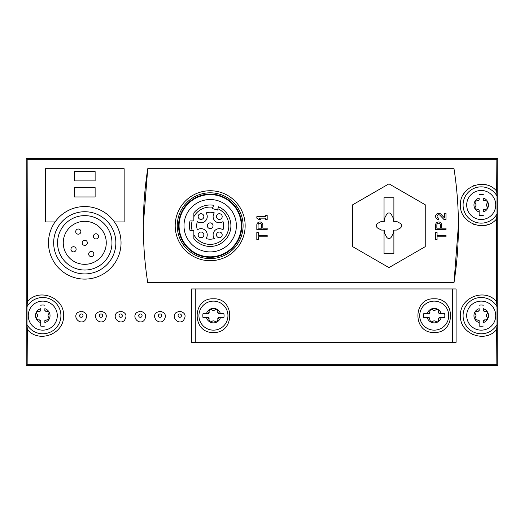 <?xml version="1.0" encoding="UTF-8"?>
<svg xmlns="http://www.w3.org/2000/svg" width="524" height="524" viewBox="0 0 524 524"><rect width="100%" height="100%" fill="white"/><g stroke="black" fill="none" stroke-linecap="round" stroke-linejoin="round"><path stroke-width="0.79" d="M218.501 206.738L217.519 210.059L212.548 208.591L213.53 205.264A20.731 20.731 0 0 0 193.854 212.947L193.854 220.932L190.009 220.932A20.731 20.731 0 0 0 190.009 230.514L193.854 230.514L193.854 238.499A20.731 20.731 0 0 0 226.551 238.433A20.731 20.731 0 0 0 218.501 206.738L217.905 208.742A18.654 18.654 0 0 1 223.872 238.394A18.654 18.654 0 0 1 193.854 234.752L193.854 238.499M222.189 234.883A2.849 2.849 0 0 0 217.912 232.414A2.849 2.849 0 0 0 217.912 237.352A2.849 2.849 0 0 0 222.189 234.883M203.862 234.883A2.849 2.849 0 0 0 199.592 232.414A2.849 2.849 0 0 0 199.592 237.352A2.849 2.849 0 0 0 203.862 234.883M203.862 216.563A2.849 2.849 0 0 0 199.592 214.093A2.849 2.849 0 0 0 199.592 219.032A2.849 2.849 0 0 0 203.862 216.563M222.189 216.563A2.849 2.849 0 0 0 217.912 214.093A2.849 2.849 0 0 0 217.912 219.032A2.849 2.849 0 0 0 222.189 216.563M197.352 221.587A6.216 6.216 0 0 0 206.043 212.901A13.473 13.473 0 0 1 214.309 212.901A6.216 6.216 0 0 0 223.001 221.587A13.473 13.473 0 0 1 223.001 229.859A6.216 6.216 0 0 0 214.309 238.544A13.473 13.473 0 0 1 206.043 238.544A6.216 6.216 0 0 0 197.352 229.859A13.473 13.473 0 0 1 197.352 221.587M55.099 221.94L45.372 221.94L45.372 168.715L124.149 168.715L124.149 221.94L114.422 221.94M454 282.731A370.54 370.54 0 0 0 454 168.715L147.735 168.715A370.54 370.54 0 0 0 147.735 282.731L454 282.731L458.415 225.294M147.735 168.715L143.321 224.888M77.742 312.481L81.312 311.184C86.846 312.717 88.039 315.848 84.881 320.577C79.799 325.319 72.194 316.784 77.742 312.481M97.431 312.481L101.001 311.184C106.542 312.717 107.734 315.848 104.571 320.577C99.495 325.319 91.89 316.784 97.431 312.481M117.127 312.481L120.697 311.184C126.238 312.717 127.424 315.848 124.267 320.577C119.19 325.319 111.586 316.784 117.127 312.481M136.816 312.481L140.386 311.184C145.927 312.717 147.12 315.848 143.956 320.577C138.88 325.319 131.275 316.784 136.816 312.481M156.512 312.481L160.082 311.184C165.623 312.717 166.809 315.848 163.652 320.577C158.576 325.319 150.971 316.784 156.512 312.481M176.208 312.481L179.778 311.184C185.313 312.717 186.505 315.848 183.348 320.577C178.265 325.319 170.66 316.784 176.208 312.481M496.85 364.697L497.8 365.647L497.8 158.353L496.85 159.303L496.686 191.195C485.263 176.85 459.463 186.819 460.485 204.799C459.181 222.903 484.995 233.272 496.595 218.894L496.588 301.732C484.988 287.381 459.207 297.697 460.485 315.821C459.489 333.827 485.231 343.77 496.673 329.452L496.85 364.697L27.15 364.697L27.327 329.452C38.756 343.77 64.524 333.821 63.515 315.821C64.786 297.704 39.012 287.381 27.412 301.732L27.15 159.303L26.2 158.353L26.2 365.647L27.15 364.697M496.85 159.303L27.15 159.303M496.595 218.894L496.994 213.943A18.137 18.137 0 0 1 469.596 218.921A18.137 18.137 0 0 1 469.596 191.07A18.137 18.137 0 0 1 496.994 196.048L496.686 191.195M496.994 306.691L496.994 324.585A18.137 18.137 0 0 1 469.596 329.563A18.137 18.137 0 0 1 469.596 301.713A18.137 18.137 0 0 1 496.994 306.691L496.588 301.732M496.673 329.452L496.994 324.585M496.994 196.048L496.994 213.943M27.412 301.732L27.006 306.691A18.137 18.137 0 0 1 54.404 301.713A18.137 18.137 0 0 1 54.404 329.563A18.137 18.137 0 0 1 27.006 324.585L27.327 329.452M27.006 324.585L27.006 306.691M497.8 158.353L26.2 158.353M497.8 365.647L26.2 365.647M444.522 217.977L440.972 214.251A3.111 3.111 0 0 0 435.863 215.168A3.111 3.111 0 0 0 438.719 219.504L438.719 218.056A1.657 1.657 0 0 1 437.199 215.744A1.657 1.657 0 0 1 439.924 215.253L443.972 219.504L445.976 219.504L445.976 213.288L444.522 213.288L444.522 217.977M435.608 224.973L435.608 229.479L445.976 229.479L445.976 228.182L441.621 228.182L441.621 224.973A3.006 3.006 0 0 0 438.614 221.966A3.006 3.006 0 0 0 435.608 224.973M435.608 232.564L435.608 239.612L437.062 239.612L437.062 236.815L445.976 236.815L445.976 235.361L437.062 235.361L437.062 232.564L435.608 232.564M256.819 216.707L256.819 218.154L258.889 219.504L260.965 219.504L258.889 218.154L265.733 218.154L265.733 219.504L267.181 219.504L267.181 215.357L265.733 215.357L265.733 216.707L256.819 216.707M256.819 224.973L256.819 229.479L267.181 229.479L267.181 228.182L262.832 228.182L262.832 224.973A3.006 3.006 0 0 0 259.825 221.966A3.006 3.006 0 0 0 256.819 224.973M256.819 232.564L256.819 239.612L258.267 239.612L258.267 236.815L267.181 236.815L267.181 235.361L258.267 235.361L258.267 232.564L256.819 232.564M95.126 196.958L95.126 187.631L74.395 187.631L74.395 196.958L95.126 196.958M95.126 180.898L95.126 171.564L74.395 171.564L74.395 180.898L95.126 180.898M84.764 206.548A36.274 36.274 0 0 1 116.177 260.965A36.274 36.274 0 0 1 53.343 260.965A36.274 36.274 0 0 1 84.764 206.548M84.764 215.619A27.209 27.209 0 0 1 108.324 256.426A27.209 27.209 0 0 1 61.197 256.426A27.209 27.209 0 0 1 84.764 215.619M84.764 221.318A21.51 21.51 0 0 0 66.135 253.577A21.51 21.51 0 0 0 103.385 253.577A21.51 21.51 0 0 0 84.764 221.318M84.764 211.729A31.093 31.093 0 0 1 111.691 258.371A31.093 31.093 0 0 1 57.83 258.371A31.093 31.093 0 0 1 84.764 211.729M78.286 229.014A2.594 2.594 0 0 0 76.039 232.898A2.594 2.594 0 0 0 80.526 232.898A2.594 2.594 0 0 0 78.286 229.014M95.984 233.756A2.594 2.594 0 0 0 93.737 237.641A2.594 2.594 0 0 0 98.224 237.641A2.594 2.594 0 0 0 95.984 233.756M84.764 240.234A2.594 2.594 0 0 0 82.517 244.119A2.594 2.594 0 0 0 87.004 244.119A2.594 2.594 0 0 0 84.764 240.234M73.543 246.712A2.594 2.594 0 0 0 71.297 250.596A2.594 2.594 0 0 0 75.784 250.596A2.594 2.594 0 0 0 73.543 246.712M91.242 251.454A2.594 2.594 0 0 0 88.995 255.339A2.594 2.594 0 0 0 93.482 255.339A2.594 2.594 0 0 0 91.242 251.454M488.355 335.098A20.731 20.731 0 0 1 486.134 335.773A20.731 20.731 0 0 0 488.355 335.098M473.794 334.993A20.731 20.731 0 0 1 472.163 334.286A20.731 20.731 0 0 0 473.794 334.993M464.159 327.421A20.731 20.731 0 0 1 463.74 326.786A20.731 20.731 0 0 0 464.159 327.421M460.524 316.928A20.731 20.731 0 0 1 460.485 315.821A20.731 20.731 0 0 0 460.524 316.928M463.766 304.451A20.731 20.731 0 0 1 463.995 304.097A20.731 20.731 0 0 0 463.766 304.451M36.025 296.04A20.731 20.731 0 0 1 38.049 295.457A20.731 20.731 0 0 0 36.025 296.04M50.389 296.355A20.731 20.731 0 0 1 50.854 296.545A20.731 20.731 0 0 0 50.389 296.355M63.515 315.821A20.731 20.731 0 0 1 63.437 317.406A20.731 20.731 0 0 0 63.515 315.821M60.594 326.249A20.731 20.731 0 0 1 59.841 327.415A20.731 20.731 0 0 0 60.594 326.249M51.28 334.548A20.731 20.731 0 0 1 50.206 334.993A20.731 20.731 0 0 0 51.28 334.548M37.859 335.773A20.731 20.731 0 0 1 36.909 335.517A20.731 20.731 0 0 0 37.859 335.773M487.877 224.626A20.731 20.731 0 0 1 485.951 225.176A20.731 20.731 0 0 0 487.877 224.626M473.598 224.272A20.731 20.731 0 0 1 473.146 224.089A20.731 20.731 0 0 0 473.598 224.272M460.485 204.799A20.731 20.731 0 0 1 460.576 203.083A20.731 20.731 0 0 0 460.485 204.799M463.314 194.535A20.731 20.731 0 0 1 464.159 193.212A20.731 20.731 0 0 0 463.314 194.535M472.628 186.125A20.731 20.731 0 0 1 473.801 185.634A20.731 20.731 0 0 0 472.628 186.125M486.154 184.861A20.731 20.731 0 0 1 487.176 185.142A20.731 20.731 0 0 0 486.154 184.861M210.176 190.743A34.984 34.984 0 0 1 240.47 243.215A34.984 34.984 0 0 1 179.883 243.215A34.984 34.984 0 0 1 210.176 190.743M210.176 192.812A32.907 32.907 0 0 1 238.675 242.18A32.907 32.907 0 0 1 181.677 242.18A32.907 32.907 0 0 1 210.176 192.812M210.176 194.109A31.61 31.61 0 0 1 237.555 241.531A31.61 31.61 0 0 1 182.797 241.531A31.61 31.61 0 0 1 210.176 194.109M210.176 194.627A31.093 31.093 0 0 1 237.103 241.269A31.093 31.093 0 0 1 183.249 241.269A31.093 31.093 0 0 1 210.176 194.627M210.176 199.539A26.187 26.187 0 0 1 232.853 238.82A26.187 26.187 0 0 1 187.5 238.82A26.187 26.187 0 0 1 210.176 199.539M193.854 212.947L193.854 216.694A18.654 18.654 0 0 1 212.941 207.275L213.53 205.264M210.176 228.575A2.849 2.849 0 0 0 213.026 225.726A2.849 2.849 0 0 0 210.176 222.87A2.849 2.849 0 0 0 207.327 225.726A2.849 2.849 0 0 0 210.176 228.575M261.587 224.973A1.762 1.762 0 0 0 259.825 223.211A1.762 1.762 0 0 0 258.063 224.973L258.063 228.182L261.587 228.182L261.587 224.973M440.376 224.973A1.762 1.762 0 0 0 438.614 223.211A1.762 1.762 0 0 0 436.852 224.973L436.852 228.182L440.376 228.182L440.376 224.973M393.891 253.708L393.891 230.128L396.504 230.082L400.316 228.058C402.15 226.499 402.15 224.947 400.316 223.388L396.504 221.364L393.891 221.318L393.891 197.738L384.046 197.738L384.046 221.318L381.439 221.364L377.621 223.388C375.787 224.947 375.787 226.499 377.621 228.058L381.439 230.082L384.046 230.128L384.046 253.708L393.891 253.708M388.972 267.613L425.246 246.666L425.246 204.779L388.972 183.832L352.691 204.779L352.691 246.666L388.972 267.613M384.046 221.318L384.551 221.305L384.609 218.187L386.633 214.375A2.646 2.646 0 0 1 391.304 214.375L393.328 218.187L393.386 221.305L393.891 221.318M393.891 230.128L393.386 230.141L393.328 233.259L391.304 237.071A2.646 2.646 0 0 1 386.633 237.071L384.609 233.259L384.551 230.141L384.046 230.128M483.292 310.693L487.497 312.009A7.257 7.257 0 0 0 483.292 308.682L483.292 310.693A2.541 2.541 0 0 0 484.595 311.4M479.146 310.693L479.146 308.682A7.257 7.257 0 0 0 474.934 312.009L479.146 310.693A2.541 2.541 0 0 1 477.849 311.4M474.934 312.009L475.196 313.791C476.211 315.016 476.211 316.247 475.196 317.485L474.934 319.267A7.257 7.257 0 0 1 474.934 312.009M475.746 316.725A2.541 2.541 0 0 0 475.74 314.544M479.146 320.583L474.934 319.267A7.257 7.257 0 0 0 479.146 322.594L479.146 320.583A2.541 2.541 0 0 0 477.842 319.876M479.146 322.594L479.146 326.059L479.146 322.594M483.292 320.583L483.292 322.594A7.257 7.257 0 0 0 487.497 319.267L483.292 320.583A2.541 2.541 0 0 1 484.589 319.876M487.497 319.267L487.241 317.485C486.22 316.26 486.22 315.029 487.241 313.791L487.497 312.009A7.257 7.257 0 0 1 487.497 319.267M486.685 314.551A2.541 2.541 0 0 0 486.691 316.732M483.292 326.059A10.624 10.624 0 0 1 479.146 326.059M479.146 305.217A10.624 10.624 0 0 1 483.292 305.217M495.73 315.638A14.508 14.508 0 0 1 473.958 328.207A14.508 14.508 0 0 1 473.958 303.069A14.508 14.508 0 0 1 495.73 315.638M483.292 200.05L487.497 201.367A7.257 7.257 0 0 0 483.292 198.039L483.292 200.05A2.541 2.541 0 0 0 484.595 200.758M479.146 200.05L479.146 198.039A7.257 7.257 0 0 0 474.934 201.367L479.146 200.05A2.541 2.541 0 0 1 477.849 200.758M474.934 201.367L475.196 203.148C476.211 204.373 476.211 205.605 475.196 206.842L474.934 208.624A7.257 7.257 0 0 1 474.934 201.367M475.746 206.083A2.541 2.541 0 0 0 475.989 205.002M475.989 204.989A2.541 2.541 0 0 0 475.74 203.902M479.146 209.934L474.934 208.624A7.257 7.257 0 0 0 479.146 211.945L479.146 209.934A2.541 2.541 0 0 0 477.842 209.233M479.146 211.945L479.146 215.416L479.146 211.945M483.292 209.934L483.292 211.945A7.257 7.257 0 0 0 487.497 208.624L483.292 209.934A2.541 2.541 0 0 1 484.589 209.233M487.497 208.624L487.241 206.842C486.22 205.618 486.22 204.386 487.241 203.148L487.497 201.367A7.257 7.257 0 0 1 487.497 208.624M486.685 203.908A2.541 2.541 0 0 0 486.442 204.982M486.442 205.002A2.541 2.541 0 0 0 486.691 206.089M483.292 215.416A10.624 10.624 0 0 1 479.146 215.416M479.146 194.574A10.624 10.624 0 0 1 483.292 194.574M495.73 204.995A14.508 14.508 0 0 1 473.958 217.558A14.508 14.508 0 0 1 473.958 192.426A14.508 14.508 0 0 1 495.73 204.995M44.854 310.693L49.066 312.009A7.257 7.257 0 0 0 44.854 308.682L44.854 310.693A2.541 2.541 0 0 0 46.158 311.4M40.708 310.693L40.708 308.682A7.257 7.257 0 0 0 36.503 312.009L40.708 310.693A2.541 2.541 0 0 1 39.411 311.4M36.503 312.009L36.759 313.791C37.78 315.016 37.78 316.247 36.759 317.485L36.503 319.267A7.257 7.257 0 0 1 36.503 312.009M37.315 316.725A2.541 2.541 0 0 0 37.309 314.544M40.708 320.583L36.503 319.267A7.257 7.257 0 0 0 40.708 322.594L40.708 320.583A2.541 2.541 0 0 0 39.405 319.876M40.708 322.594L40.708 326.059L40.708 322.594M44.854 320.583L44.854 322.594A7.257 7.257 0 0 0 49.066 319.267L44.854 320.583A2.541 2.541 0 0 1 46.151 319.876M49.066 319.267L48.804 317.485C47.789 316.26 47.789 315.029 48.804 313.791L49.066 312.009A7.257 7.257 0 0 1 49.066 319.267M48.254 314.551A2.541 2.541 0 0 0 48.26 316.732M44.854 326.059A10.624 10.624 0 0 1 40.708 326.059M40.708 305.217A10.624 10.624 0 0 1 44.854 305.217M57.293 315.638A14.508 14.508 0 0 1 35.527 328.207A14.508 14.508 0 0 1 35.527 303.069A14.508 14.508 0 0 1 57.293 315.638M213.438 298.798C191.732 297.783 191.725 333.474 213.432 332.478C235.125 333.526 235.184 297.796 213.438 298.798M195.269 342.329L456.083 342.329L456.083 288.947L191.574 288.947L191.574 342.329L195.269 342.329L195.269 288.947M434.213 298.798C412.499 297.783 412.493 333.48 434.206 332.478C455.893 333.519 455.952 297.796 434.213 298.798M217.696 312.343A2.541 2.541 0 0 0 218.495 313.666L223.879 313.666A10.624 10.624 0 0 1 223.879 317.61L218.495 317.61A2.541 2.541 0 0 0 217.696 318.939M223.879 313.666L220.421 313.666A7.257 7.257 0 0 0 217.067 309.357L218.495 313.666M209.187 318.933A2.541 2.541 0 0 0 208.388 317.61L203.004 317.61A10.624 10.624 0 0 1 203.004 313.666L208.388 313.666L209.816 309.357A7.257 7.257 0 0 1 217.067 309.357L215.285 309.618C214.067 310.634 212.836 310.634 211.591 309.618L209.816 309.357A1.454 1.454 0 0 0 209.81 309.357M212.358 310.169A2.541 2.541 0 0 0 214.532 310.162M208.388 313.666A2.541 2.541 0 0 0 209.187 312.337M203.004 317.61L206.456 317.61A7.257 7.257 0 0 0 209.816 321.919L208.388 317.61M209.81 321.919A1.454 1.454 0 0 0 209.816 321.919L211.591 321.657C212.816 320.642 214.047 320.642 215.285 321.657L217.067 321.919A7.257 7.257 0 0 1 209.816 321.919M214.526 321.107A2.541 2.541 0 0 0 213.451 320.865M213.432 320.865A2.541 2.541 0 0 0 212.344 321.114M218.495 317.61L217.067 321.919A7.257 7.257 0 0 0 220.421 317.61M206.456 313.666A7.257 7.257 0 0 1 209.816 309.357M213.438 330.146A14.508 14.508 0 0 1 200.875 308.381A14.508 14.508 0 0 1 226.008 308.381A14.508 14.508 0 0 1 213.438 330.146M438.464 312.343A2.541 2.541 0 0 0 439.269 313.666L444.653 313.666A10.624 10.624 0 0 1 444.653 317.61L439.269 317.61A2.541 2.541 0 0 0 438.464 318.939M444.653 313.666L441.195 313.666A7.257 7.257 0 0 0 437.841 309.357L439.269 313.666M437.841 309.357L436.06 309.618C434.835 310.634 433.603 310.634 432.366 309.618L430.584 309.357A7.257 7.257 0 0 1 437.841 309.357M433.125 310.169A2.541 2.541 0 0 0 434.206 310.411M434.219 310.411A2.541 2.541 0 0 0 435.306 310.162M429.156 313.666L430.584 309.357A7.257 7.257 0 0 0 427.23 313.666L429.156 313.666A2.541 2.541 0 0 0 429.962 312.337M427.23 313.666L423.772 313.666A10.624 10.624 0 0 0 423.772 317.61L429.156 317.61L430.584 321.919A7.257 7.257 0 0 1 427.23 317.61L423.772 317.61M429.955 318.933A2.541 2.541 0 0 0 429.156 317.61M432.366 321.657L430.584 321.919A7.257 7.257 0 0 0 437.841 321.919L436.06 321.657C434.822 320.642 433.59 320.642 432.366 321.657M435.3 321.107A2.541 2.541 0 0 0 434.219 320.865M434.206 320.865A2.541 2.541 0 0 0 433.119 321.114M441.195 317.61A7.257 7.257 0 0 1 437.841 321.919L439.269 317.61M434.213 330.146A14.508 14.508 0 0 1 421.643 308.381A14.508 14.508 0 0 1 446.776 308.381A14.508 14.508 0 0 1 434.213 330.146M192.144 230.514A18.654 18.654 0 0 1 192.144 220.932M81.312 313.955A1.683 1.683 0 0 1 82.766 316.483A1.683 1.683 0 0 1 79.851 316.483A1.683 1.683 0 0 1 81.312 313.955M101.001 313.955A1.683 1.683 0 0 1 102.462 316.483A1.683 1.683 0 0 1 99.547 316.483A1.683 1.683 0 0 1 101.001 313.955M120.697 313.955A1.683 1.683 0 0 1 122.157 316.483A1.683 1.683 0 0 1 119.236 316.483A1.683 1.683 0 0 1 120.697 313.955M140.386 313.955A1.683 1.683 0 0 1 141.847 316.483A1.683 1.683 0 0 1 138.932 316.483A1.683 1.683 0 0 1 140.386 313.955M160.082 313.955A1.683 1.683 0 0 1 161.543 316.483A1.683 1.683 0 0 1 158.621 316.483A1.683 1.683 0 0 1 160.082 313.955M179.778 313.955A1.683 1.683 0 0 1 181.232 316.483A1.683 1.683 0 0 1 178.317 316.483A1.683 1.683 0 0 1 179.778 313.955M452.389 342.329L452.389 288.947"/></g></svg>
